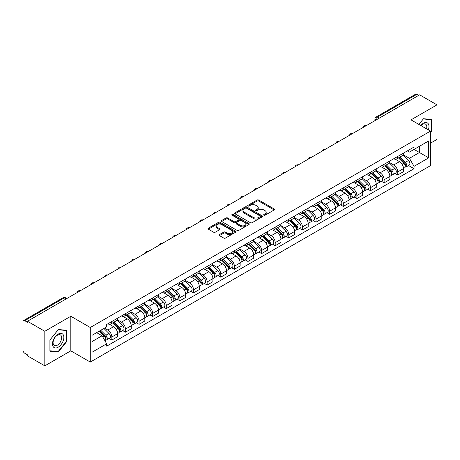 <?xml version="1.0" encoding="UTF-8"?>
<svg xmlns="http://www.w3.org/2000/svg" width="460" height="460" viewBox="0 0 460 460"><rect width="100%" height="100%" fill="white"/><g stroke="black" fill="none" stroke-linecap="round" stroke-linejoin="round"><path stroke-width="0.69" d="M263.885 215.211A0.845 0.489 0 0 0 265.086 215.211L274.183 209.955A1.213 0.701 0 0 0 274.539 209.461A1.213 0.701 0 0 0 274.183 208.966L258.767 200.065A1.213 0.701 0 0 0 257.054 200.065L247.952 205.321A0.845 0.489 0 0 0 247.704 205.666A0.845 0.489 0 0 0 247.952 206.011A0.845 0.489 0 0 0 249.153 206.011L250.326 205.333A3.875 2.237 0 0 1 255.812 205.333L257.094 206.074A3.875 2.237 0 0 1 258.233 207.655A3.875 2.237 0 0 1 257.094 209.242L255.921 209.921A0.845 0.489 0 0 0 255.668 210.266A0.845 0.489 0 0 0 255.921 210.611A0.845 0.489 0 0 0 257.117 210.611L258.296 209.933A3.875 2.237 0 0 1 263.775 209.933L265.063 210.674A3.875 2.237 0 0 1 266.196 212.255A3.875 2.237 0 0 1 265.063 213.842L263.885 214.521A0.845 0.489 0 0 0 263.637 214.866A0.845 0.489 0 0 0 263.885 215.211L263.885 214.521M219.449 234.588A1.213 0.701 0 0 0 219.092 235.083A1.213 0.701 0 0 0 219.449 235.577L223.773 238.073A1.213 0.701 0 0 0 225.486 238.073L235.595 232.237A1.213 0.701 0 0 0 235.951 231.742A1.213 0.701 0 0 0 235.595 231.248L220.179 222.347A1.213 0.701 0 0 0 218.465 222.347L208.357 228.183A1.213 0.701 0 0 0 208 228.677A1.213 0.701 0 0 0 208.357 229.172L213.584 232.185A1.213 0.701 0 0 0 215.291 232.185L219.621 229.689A1.213 0.701 0 0 0 219.972 229.195A1.213 0.701 0 0 0 219.621 228.7L217.028 227.205A3.243 1.869 0 0 1 216.079 225.883A3.243 1.869 0 0 1 218.08 224.152A3.243 1.869 0 0 1 221.611 224.56L231.759 230.42A3.243 1.869 0 0 1 232.714 231.742A3.243 1.869 0 0 1 230.713 233.473A3.243 1.869 0 0 1 227.177 233.065L225.486 232.087A1.213 0.701 0 0 0 223.773 232.087L219.449 234.588L219.449 235.577M90.287 327.503L70.823 316.267L44.815 331.28L27.45 321.258L419.635 94.829L437 104.857L410.993 119.87L430.456 131.106L90.287 327.503L90.287 362.066L430.456 165.669L430.456 131.106M250.412 222.692A1.213 0.701 0 0 0 252.126 222.692L262.234 216.855A1.213 0.701 0 0 0 262.591 216.361A1.213 0.701 0 0 0 262.234 215.867L246.819 206.965A1.213 0.701 0 0 0 245.105 206.965L234.997 212.802A1.213 0.701 0 0 0 234.64 213.296A1.213 0.701 0 0 0 234.997 213.791L250.412 222.692M232.38 215.395A0.845 0.489 0 0 1 233.237 215.516L233.237 214.509L248.917 223.56A1.213 0.701 0 0 1 249.268 224.054A1.213 0.701 0 0 1 248.917 224.549L238.809 230.385A1.213 0.701 0 0 1 237.095 230.385L221.674 221.478L221.674 220.489A1.213 0.701 0 0 0 221.323 220.984A1.213 0.701 0 0 0 221.674 221.478M221.674 220.489L226.004 217.994A1.213 0.701 0 0 1 227.717 217.994L233.967 221.605A1.213 0.701 0 0 0 235.681 221.605L238.55 219.949A1.213 0.701 0 0 0 238.907 219.454A1.213 0.701 0 0 0 238.55 218.96L232.041 215.199A0.845 0.489 0 0 1 231.794 214.855A0.845 0.489 0 0 1 232.317 214.4A0.845 0.489 0 0 1 233.237 214.509M44.815 331.28L44.815 365.844L27.45 355.822L27.45 354.809L24.748 353.251A2.467 1.426 -120 0 1 23 350.227L23 321.707A2.467 1.426 -120 0 1 23.512 320.58L63.043 297.758A2.467 1.426 60 0 1 64.279 297.879L24.748 320.7A2.467 1.426 -120 0 0 23.512 320.58M430.456 143.198L437 139.42L437 104.857M44.815 365.844L70.823 350.83L90.287 362.066M27.45 321.258L27.45 322.264L24.748 320.7M379.23 118.157L377.395 117.099A2.467 1.426 60 0 0 376.159 116.978L415.696 94.156A2.467 1.426 60 0 1 416.927 94.277L377.395 117.099A2.467 1.426 120 0 0 375.653 120.123L375.653 120.227M418.761 95.335L416.927 94.277M397.728 156.452A5.675 3.277 60 0 1 396.554 158.999L402.316 155.675A5.675 3.277 -120 0 0 403.489 153.123M389.557 162.564L393.714 164.967A5.675 3.277 60 0 1 397.728 171.919L403.489 168.596A5.675 3.277 -120 0 0 399.475 161.638L395.353 159.258M403.489 168.596L403.489 171.666L397.728 174.99L394.967 173.397M396.554 158.999A5.675 3.277 60 0 1 393.76 158.74M397.728 171.919L397.728 174.99M384.117 164.312A5.675 3.277 60 0 1 382.938 166.859L388.7 163.536A5.675 3.277 -120 0 0 389.873 160.983M381.351 181.257L384.117 182.85L389.873 179.526L389.873 176.45A5.675 3.277 -120 0 0 385.859 169.498L381.737 167.118M382.938 166.859A5.675 3.277 60 0 1 380.144 166.6M375.941 170.424L380.104 172.828A5.675 3.277 60 0 1 384.117 179.78L384.117 182.85M370.501 172.172A5.675 3.277 60 0 1 369.328 174.719L375.084 171.396A5.675 3.277 -120 0 0 376.263 168.843M367.741 189.117L370.501 190.71L376.263 187.387L376.263 184.31A5.675 3.277 -120 0 0 372.249 177.359L368.126 174.978M369.328 174.719A5.675 3.277 60 0 1 366.534 174.461M362.325 178.284L366.488 180.682A5.675 3.277 60 0 1 370.501 187.64L370.501 190.71M356.885 180.032A5.675 3.277 60 0 1 355.712 182.58L361.474 179.25A5.675 3.277 -120 0 0 362.647 176.703M354.125 196.978L356.885 198.57L362.647 195.247L362.647 192.171A5.675 3.277 -120 0 0 358.633 185.219L354.51 182.839M355.712 182.58A5.675 3.277 60 0 1 352.918 182.321M348.714 186.145L352.872 188.542A5.675 3.277 60 0 1 356.885 195.5L356.885 198.57M343.275 187.887A5.675 3.277 60 0 1 342.096 190.44L347.858 187.111A5.675 3.277 -120 0 0 349.031 184.564M340.515 204.838L343.275 206.431L349.036 203.107L349.036 200.031A5.675 3.277 -120 0 0 345.017 193.079L340.894 190.699M342.096 190.44A5.675 3.277 60 0 1 339.302 190.181M335.098 194.005L339.261 196.403A5.675 3.277 60 0 1 343.275 203.36L343.275 206.431M329.659 195.747A5.675 3.277 60 0 1 328.486 198.3L334.242 194.971A5.675 3.277 -120 0 0 335.421 192.424M326.899 212.698L329.659 214.291L335.421 210.967L335.421 207.891A5.675 3.277 -120 0 0 331.407 200.939L327.284 198.559M328.486 198.3A5.675 3.277 60 0 1 325.691 198.041M321.488 201.865L325.645 204.263A5.675 3.277 60 0 1 329.659 211.22L329.659 214.291M316.049 203.607A5.675 3.277 60 0 1 314.87 206.16L320.631 202.831A5.675 3.277 -120 0 0 321.804 200.284M313.283 220.558L316.049 222.151L321.804 218.828L321.804 215.751A5.675 3.277 -120 0 0 317.791 208.8L313.668 206.419M314.87 206.16A5.675 3.277 60 0 1 312.075 205.902M307.872 209.725L312.029 212.123A5.675 3.277 60 0 1 316.049 219.075L316.049 222.151M302.433 211.468A5.675 3.277 60 0 1 301.254 214.021L307.016 210.691A5.675 3.277 -120 0 0 308.194 208.144M299.673 228.419L302.433 230.011L308.194 226.688L308.194 223.612A5.675 3.277 -120 0 0 304.181 216.66L300.058 214.279M301.254 214.021A5.675 3.277 60 0 1 298.459 213.762M294.256 217.58L298.419 219.983A5.675 3.277 60 0 1 302.433 226.935L302.433 230.011M288.817 219.328A5.675 3.277 60 0 1 287.644 221.875L293.405 218.552A5.675 3.277 -120 0 0 294.578 216.005M286.057 236.279L288.817 237.872L294.578 234.548L294.578 231.472A5.675 3.277 -120 0 0 290.565 224.52L286.442 222.14M287.644 221.875A5.675 3.277 60 0 1 284.849 221.622M280.646 225.44L284.803 227.844A5.675 3.277 60 0 1 288.817 234.795L288.817 237.872M275.207 227.188A5.675 3.277 60 0 1 274.028 229.736L279.789 226.412A5.675 3.277 -120 0 0 280.962 223.865M272.441 244.133L275.207 245.732L280.962 242.403L280.962 239.332A5.675 3.277 -120 0 0 276.949 232.38L272.826 230M274.028 229.736A5.675 3.277 60 0 1 271.233 229.482M267.03 233.3L271.193 235.704A5.675 3.277 60 0 1 275.207 242.656L275.207 245.732M261.59 235.048A5.675 3.277 60 0 1 260.417 237.596L266.173 234.272A5.675 3.277 -120 0 0 267.352 231.725M258.83 251.994L261.59 253.592L267.352 250.263L267.352 247.192A5.675 3.277 -120 0 0 263.339 240.241L259.216 237.86M260.417 237.596A5.675 3.277 60 0 1 257.623 237.343M253.414 241.161L257.577 243.564A5.675 3.277 60 0 1 261.59 250.516L261.59 253.592M247.974 242.909A5.675 3.277 60 0 1 246.802 245.456L252.563 242.132A5.675 3.277 -120 0 0 253.736 239.585M245.214 259.854L247.974 261.452L253.736 258.123L253.736 255.053A5.675 3.277 -120 0 0 249.722 248.101L245.6 245.72M246.802 245.456A5.675 3.277 60 0 1 244.007 245.203M239.804 249.021L243.961 251.424A5.675 3.277 60 0 1 247.974 258.376L247.974 261.452M234.364 250.769A5.675 3.277 60 0 1 233.185 253.316L238.947 249.993A5.675 3.277 -120 0 0 240.12 247.445M231.604 267.714L234.364 269.313L240.126 265.983L240.126 262.913A5.675 3.277 -120 0 0 236.106 255.961L231.984 253.581M233.185 253.316A5.675 3.277 60 0 1 230.391 253.063M226.188 256.881L230.351 259.285A5.675 3.277 60 0 1 234.364 266.236L234.364 269.313M220.748 258.629A5.675 3.277 60 0 1 219.575 261.176L225.331 257.853A5.675 3.277 -120 0 0 226.51 255.306M217.988 275.575L220.748 277.167L226.51 273.844L226.51 270.773A5.675 3.277 -120 0 0 222.496 263.816L218.373 261.441M219.575 261.176A5.675 3.277 60 0 1 216.781 260.923M212.577 264.741L216.735 267.145A5.675 3.277 60 0 1 220.748 274.097L220.748 277.167M207.138 266.489A5.675 3.277 60 0 1 205.959 269.037L211.721 265.713A5.675 3.277 -120 0 0 212.894 263.166M204.372 283.435L207.138 285.027L212.894 281.704L212.894 278.633A5.675 3.277 -120 0 0 208.88 271.676L204.757 269.295M205.959 269.037A5.675 3.277 60 0 1 203.165 268.778M198.961 272.602L203.119 275.005A5.675 3.277 60 0 1 207.138 281.957L207.138 285.027M193.522 274.35A5.675 3.277 60 0 1 192.349 276.897L198.105 273.573A5.675 3.277 -120 0 0 199.283 271.02M190.762 291.295L193.522 292.888L199.283 289.564L199.283 286.494A5.675 3.277 -120 0 0 195.27 279.536L191.147 277.156M192.349 276.897A5.675 3.277 60 0 1 189.549 276.638M185.345 280.462L189.508 282.865A5.675 3.277 60 0 1 193.522 289.817L193.522 292.888M179.906 282.21A5.675 3.277 60 0 1 178.733 284.757L184.494 281.434A5.675 3.277 -120 0 0 185.667 278.881M177.146 299.155L179.906 300.748L185.667 297.424L185.667 294.348A5.675 3.277 -120 0 0 181.654 287.396L177.531 285.016M178.733 284.757A5.675 3.277 60 0 1 175.939 284.498M171.735 288.322L175.892 290.726A5.675 3.277 60 0 1 179.906 297.678L179.906 300.748M166.296 290.07A5.675 3.277 60 0 1 165.117 292.617L170.879 289.294A5.675 3.277 -120 0 0 172.052 286.741M163.53 307.016L166.296 308.608L172.052 305.285L172.052 302.209A5.675 3.277 -120 0 0 168.038 295.257L163.915 292.876M165.117 292.617A5.675 3.277 60 0 1 162.322 292.359M158.119 296.183L162.282 298.58A5.675 3.277 60 0 1 166.296 305.538L166.296 308.608M152.68 297.93A5.675 3.277 60 0 1 151.507 300.478L157.262 297.148A5.675 3.277 -120 0 0 158.441 294.601M149.92 314.876L152.68 316.468L158.441 313.145L158.441 310.069A5.675 3.277 -120 0 0 154.428 303.117L150.305 300.736M151.507 300.478A5.675 3.277 60 0 1 148.712 300.219M144.509 304.043L148.666 306.44A5.675 3.277 60 0 1 152.68 313.398L152.68 316.468M139.064 305.791A5.675 3.277 60 0 1 137.891 308.338L143.652 305.009A5.675 3.277 -120 0 0 144.825 302.461M136.304 322.736L139.064 324.329L144.825 321.005L144.825 317.929A5.675 3.277 -120 0 0 140.812 310.977L136.689 308.597M137.891 308.338A5.675 3.277 60 0 1 135.096 308.079M130.893 311.903L135.05 314.301A5.675 3.277 60 0 1 139.064 321.258L139.064 324.329M125.453 313.645A5.675 3.277 60 0 1 124.275 316.198L130.036 312.869A5.675 3.277 -120 0 0 131.215 310.322M122.693 330.596L125.453 332.189L131.215 328.865L131.215 325.789A5.675 3.277 -120 0 0 127.196 318.837L123.073 316.457M124.275 316.198A5.675 3.277 60 0 1 121.48 315.94M117.277 319.763L121.44 322.161A5.675 3.277 60 0 1 125.453 329.118L125.453 332.189M111.837 321.505A5.675 3.277 60 0 1 110.664 324.058L116.42 320.729A5.675 3.277 -120 0 0 117.599 318.182M109.077 338.456L111.837 340.049L117.599 336.726L117.599 333.649A5.675 3.277 -120 0 0 113.585 326.698L109.463 324.317M110.664 324.058A5.675 3.277 60 0 1 107.87 323.8M104.506 328.106L107.824 330.021A5.675 3.277 60 0 1 111.837 336.973L111.837 340.049M407.37 150.886L409.423 152.064L428.709 140.932L419.457 146.274L419.457 152.519L409.423 158.315L403.167 154.704M92.029 341.561L102.062 335.766L106.691 343.775L92.029 352.239L92.029 335.311L106.691 326.847L106.691 324.478L414.046 147.027L414.046 149.396L428.709 157.861L414.046 166.324L409.423 158.315M428.709 140.932L428.709 157.861M106.691 343.775L106.691 346.144L414.046 168.693L414.046 166.324M430.456 132.491L431.894 130.703L431.894 119.473L423.476 118.72L418.887 124.43M70.823 316.267L70.823 350.83M49.921 351.233L58.345 351.98L66.763 341.504L66.763 330.28L58.345 329.527L49.921 340.003L49.921 351.233M102.062 335.766L96.652 332.643M408.584 165.537L414.046 168.693M431.457 130.45L431.894 130.703M57.454 351.469L58.345 351.98M66.326 341.257L66.763 341.504M264.224 215.332L265.063 214.849A3.875 2.237 0 0 0 266.196 213.267L266.196 212.255M258.233 207.655L258.233 208.667A3.875 2.237 0 0 1 257.094 210.249L256.255 210.732M274.171 209.967L258.767 201.072A1.213 0.701 0 0 0 257.054 201.072L248.291 206.132M262.234 215.867L262.234 216.855L246.819 207.972A1.213 0.701 0 0 0 245.105 207.972L235.014 213.802M260.095 216.706A0.845 0.489 0 0 0 260.343 216.361A0.845 0.489 0 0 0 260.095 216.016L246.56 208.202A0.845 0.489 0 0 0 245.358 208.202L244.116 208.92A3.875 2.237 0 0 0 242.983 210.502A3.875 2.237 0 0 0 244.116 212.083L253.368 217.425A3.875 2.237 0 0 0 258.853 217.425L260.095 216.706L260.095 217.718A0.845 0.489 0 0 0 260.343 217.367L260.343 216.361M242.983 210.502L242.983 211.508A3.875 2.237 0 0 0 244.116 213.089L244.116 212.083M260.095 217.718L258.853 218.431A3.875 2.237 0 0 1 253.368 218.431L244.116 213.089M221.691 221.49L226.004 219L226.004 217.994M238.907 219.454L238.907 220.461A1.213 0.701 0 0 1 238.55 220.955L235.681 222.611A1.213 0.701 0 0 1 233.967 222.611L227.717 219A1.213 0.701 0 0 0 226.004 219M233.237 215.516L248.9 224.555M240.459 225.348A3.243 1.869 0 0 0 243.99 225.756A3.243 1.869 0 0 0 245.991 224.026A3.243 1.869 0 0 0 245.042 222.703L241.465 220.639A1.213 0.701 0 0 0 239.752 220.639L236.883 222.295A1.213 0.701 0 0 0 236.526 222.789A1.213 0.701 0 0 0 236.883 223.284L240.459 225.348L240.459 226.36A3.243 1.869 0 0 0 243.99 226.763A3.243 1.869 0 0 0 245.991 225.038L245.991 224.026M236.526 222.789L236.526 223.802A1.213 0.701 0 0 0 236.883 224.296L236.883 223.284M240.459 226.36L236.883 224.296M232.714 231.742L232.714 232.748A3.243 1.869 0 0 1 230.713 234.479A3.243 1.869 0 0 1 227.177 234.071L225.486 233.099A1.213 0.701 0 0 0 223.773 233.099L219.466 235.583M216.079 225.883L216.079 226.889A3.243 1.869 0 0 0 217.028 228.212L217.028 227.205M219.604 229.701L217.028 228.212M235.577 232.248L220.179 223.353A1.213 0.701 0 0 0 218.465 223.353L208.374 229.178M398.463 157.895L403.822 163.191A3.088 1.782 60 0 1 404.639 167.814L403.489 168.481M399.533 158.953L401.804 160.264M399.056 157.556L404.932 163.346A1.483 0.857 60 0 1 405.323 165.565A1.483 0.857 60 0 1 405.185 165.623M399.947 157.038L405.306 162.334A3.088 1.782 60 0 1 406.122 166.957A3.088 1.782 60 0 1 405.191 167.055M402.948 155.089L408.451 160.517A3.088 1.782 60 0 1 409.262 165.146L406.122 166.957M384.847 165.755L390.212 171.045A3.088 1.782 60 0 1 391.023 175.674L389.873 176.341M385.917 166.813L388.194 168.124M385.445 165.416L391.316 171.206A1.483 0.857 60 0 1 391.707 173.426A1.483 0.857 60 0 1 391.569 173.483M386.331 164.898L391.696 170.189A3.088 1.782 60 0 1 392.506 174.817A3.088 1.782 60 0 1 391.575 174.915M389.332 162.949L394.835 168.377A3.088 1.782 60 0 1 395.652 173.006L392.506 174.817M371.231 173.615L376.596 178.905A3.088 1.782 60 0 1 377.413 183.534L376.263 184.195M372.307 174.673L374.578 175.984M371.829 173.27L377.7 179.066A1.483 0.857 60 0 1 378.091 181.286A1.483 0.857 60 0 1 377.959 181.343M372.721 172.759L378.08 178.049A3.088 1.782 60 0 1 378.896 182.677A3.088 1.782 60 0 1 377.965 182.775M375.716 170.809L381.225 176.237A3.088 1.782 60 0 1 382.036 180.861L378.896 182.677M428.358 129.892A8.021 4.629 120 0 0 428.214 123.734A8.021 4.629 120 0 0 420.728 125.494M426.518 128.834A6.072 3.507 120 0 0 426.224 124.763A6.072 3.507 120 0 0 425.54 124.131A6.072 3.507 120 0 0 420.975 125.637M418.905 124.436L423.298 118.968L431.457 119.698L431.457 130.577L430.456 131.824M430.916 119.387L431.457 119.698M63.083 334.541A8.021 4.629 120 0 0 55.332 336.616A8.021 4.629 120 0 0 53.256 346.765A8.021 4.629 120 0 0 61.007 344.69A8.021 4.629 120 0 0 63.083 334.541M61.094 335.57A6.072 3.507 120 0 0 60.409 334.932A6.072 3.507 120 0 0 54.757 337.772A6.072 3.507 120 0 0 53.653 344.822A6.072 3.507 120 0 0 54.337 345.454A6.072 3.507 120 0 0 59.99 342.619A6.072 3.507 120 0 0 61.094 335.57M58.167 351.532L50.008 350.802L50.008 339.923L58.167 329.774L66.326 330.504L66.326 341.383L58.167 351.532M65.786 330.188L66.326 330.504M357.621 181.476L362.986 186.766A3.088 1.782 60 0 1 363.797 191.394L362.647 192.056M358.691 182.534L360.962 183.845M358.214 181.131L364.09 186.927A1.483 0.857 60 0 1 364.481 189.146A1.483 0.857 60 0 1 364.343 189.204M359.105 180.619L364.469 185.909A3.088 1.782 60 0 1 365.28 190.538A3.088 1.782 60 0 1 364.349 190.636M362.106 178.67L367.609 184.098A3.088 1.782 60 0 1 368.425 188.721L365.28 190.538M344.005 189.336L349.37 194.626A3.088 1.782 60 0 1 350.186 199.255L349.031 199.916M345.075 190.394L347.352 191.705M344.603 188.991L350.474 194.787A1.483 0.857 60 0 1 350.865 197.006A1.483 0.857 60 0 1 350.733 197.058M345.489 188.479L350.853 193.769A3.088 1.782 60 0 1 351.67 198.398A3.088 1.782 60 0 1 350.733 198.496M348.49 186.53L353.993 191.958A3.088 1.782 60 0 1 354.809 196.581L351.67 198.398M330.395 197.196L335.754 202.486A3.088 1.782 60 0 1 336.57 207.115L335.421 207.776M331.464 198.254L333.736 199.565M330.987 196.851L336.858 202.647A1.483 0.857 60 0 1 337.249 204.867A1.483 0.857 60 0 1 337.117 204.918M331.878 196.339L337.237 201.63A3.088 1.782 60 0 1 338.054 206.258A3.088 1.782 60 0 1 337.122 206.356M334.88 194.39L340.383 199.818A3.088 1.782 60 0 1 341.193 204.441L338.054 206.258M316.779 205.056L322.144 210.346A3.088 1.782 60 0 1 322.954 214.975L321.804 215.636M317.848 206.109L320.12 207.425M317.371 204.711L323.248 210.507A1.483 0.857 60 0 1 323.639 212.727A1.483 0.857 60 0 1 323.501 212.779M318.262 204.2L323.627 209.49A3.088 1.782 60 0 1 324.438 214.118A3.088 1.782 60 0 1 323.506 214.216M321.264 202.245L326.767 207.678A3.088 1.782 60 0 1 327.583 212.302L324.438 214.118M303.163 212.917L308.528 218.207A3.088 1.782 60 0 1 309.344 222.835L308.188 223.497M304.233 213.969L306.509 215.286M303.761 212.572L309.632 218.368A1.483 0.857 60 0 1 310.023 220.587A1.483 0.857 60 0 1 309.891 220.639M304.647 212.06L310.011 217.35A3.088 1.782 60 0 1 310.828 221.979A3.088 1.782 60 0 1 309.896 222.077M307.648 210.105L313.151 215.539A3.088 1.782 60 0 1 313.967 220.162L310.828 221.979M289.553 220.777L294.912 226.067A3.088 1.782 60 0 1 295.728 230.69L294.578 231.357M290.622 221.829L292.893 223.146M290.145 220.432L296.022 226.228A1.483 0.857 60 0 1 296.412 228.447A1.483 0.857 60 0 1 296.274 228.499M291.036 219.92L296.395 225.21A3.088 1.782 60 0 1 297.212 229.839A3.088 1.782 60 0 1 296.28 229.937M294.038 217.965L299.541 223.399A3.088 1.782 60 0 1 300.351 228.022L297.212 229.839M275.937 228.637L281.301 233.927A3.088 1.782 60 0 1 282.112 238.55L280.962 239.217M277.006 229.689L279.283 231.006M276.535 228.292L282.405 234.088A1.483 0.857 60 0 1 282.796 236.308A1.483 0.857 60 0 1 282.658 236.359M277.42 227.78L282.785 233.07A3.088 1.782 60 0 1 283.596 237.693A3.088 1.782 60 0 1 282.664 237.797M280.422 225.825L285.924 231.259A3.088 1.782 60 0 1 286.741 235.882L283.596 237.693M262.327 236.498L267.685 241.787A3.088 1.782 60 0 1 268.502 246.41L267.352 247.077M263.396 237.55L265.667 238.861M262.919 236.152L268.789 241.948A1.483 0.857 60 0 1 269.18 244.168A1.483 0.857 60 0 1 269.048 244.22M263.81 235.641L269.169 240.931A3.088 1.782 60 0 1 269.986 245.554A3.088 1.782 60 0 1 269.054 245.657M266.806 233.686L272.314 239.114A3.088 1.782 60 0 1 273.125 243.742L269.986 245.554M248.71 244.358L254.075 249.648A3.088 1.782 60 0 1 254.886 254.271L253.736 254.938M249.78 245.41L252.051 246.721M249.303 244.013L255.179 249.809A1.483 0.857 60 0 1 255.57 252.028A1.483 0.857 60 0 1 255.432 252.08M250.194 243.501L255.559 248.791A3.088 1.782 60 0 1 256.37 253.414A3.088 1.782 60 0 1 255.438 253.517M253.195 241.546L258.698 246.974A3.088 1.782 60 0 1 259.515 251.603L256.37 253.414M235.094 252.218L240.459 257.508A3.088 1.782 60 0 1 241.276 262.131L240.12 262.798M236.164 253.27L238.441 254.581M235.692 251.873L241.563 257.663A1.483 0.857 60 0 1 241.954 259.888A1.483 0.857 60 0 1 241.822 259.94M236.578 251.361L241.943 256.651A3.088 1.782 60 0 1 242.759 261.274A3.088 1.782 60 0 1 241.822 261.372M239.579 249.406L245.082 254.834A3.088 1.782 60 0 1 245.899 259.463L242.759 261.274M221.484 260.072L226.843 265.368A3.088 1.782 60 0 1 227.66 269.991L226.51 270.658M222.554 261.13L224.825 262.441M222.077 259.733L227.947 265.523A1.483 0.857 60 0 1 228.338 267.749A1.483 0.857 60 0 1 228.206 267.8M222.968 259.221L228.327 264.511A3.088 1.782 60 0 1 229.143 269.135A3.088 1.782 60 0 1 228.212 269.232M225.969 257.267L231.472 262.695A3.088 1.782 60 0 1 232.283 267.323L229.143 269.135M207.868 267.933L213.233 273.228A3.088 1.782 60 0 1 214.044 277.851L212.894 278.518M208.938 268.991L211.209 270.302M208.46 267.593L214.337 273.384A1.483 0.857 60 0 1 214.728 275.603A1.483 0.857 60 0 1 214.59 275.661M209.352 267.076L214.716 272.372A3.088 1.782 60 0 1 215.527 276.995A3.088 1.782 60 0 1 214.596 277.092M212.353 265.127L217.856 270.555A3.088 1.782 60 0 1 218.672 275.183L215.527 276.995M194.252 275.793L199.617 281.089A3.088 1.782 60 0 1 200.433 285.712L199.278 286.379M195.322 276.851L197.599 278.162M194.85 275.454L200.721 281.244A1.483 0.857 60 0 1 201.112 283.464A1.483 0.857 60 0 1 200.98 283.521M195.736 274.936L201.1 280.232A3.088 1.782 60 0 1 201.917 284.855A3.088 1.782 60 0 1 200.986 284.953M198.737 272.987L204.24 278.415A3.088 1.782 60 0 1 205.056 283.044L201.917 284.855M180.642 283.653L186.001 288.943A3.088 1.782 60 0 1 186.817 293.572L185.667 294.239M181.711 284.711L183.983 286.022M181.234 283.314L187.111 289.104A1.483 0.857 60 0 1 187.502 291.324A1.483 0.857 60 0 1 187.364 291.381M182.125 282.796L187.49 288.086A3.088 1.782 60 0 1 188.301 292.715A3.088 1.782 60 0 1 187.369 292.813M185.127 280.847L190.63 286.275A3.088 1.782 60 0 1 191.44 290.904L188.301 292.715M167.026 291.513L172.391 296.803A3.088 1.782 60 0 1 173.202 301.432L172.052 302.093M168.095 292.571L170.373 293.882M167.624 291.168L173.495 296.964A1.483 0.857 60 0 1 173.886 299.184A1.483 0.857 60 0 1 173.748 299.241M168.509 290.657L173.874 295.947A3.088 1.782 60 0 1 174.685 300.575A3.088 1.782 60 0 1 173.754 300.673M171.511 288.707L177.014 294.135A3.088 1.782 60 0 1 177.83 298.759L174.685 300.575M153.416 299.374L158.775 304.664A3.088 1.782 60 0 1 159.591 309.292L158.441 309.954M154.485 300.432L156.756 301.743M154.008 299.029L159.879 304.825A1.483 0.857 60 0 1 160.27 307.044A1.483 0.857 60 0 1 160.137 307.102M154.899 298.517L160.258 303.807A3.088 1.782 60 0 1 161.075 308.436A3.088 1.782 60 0 1 160.143 308.534M157.895 296.568L163.403 301.996A3.088 1.782 60 0 1 164.214 306.619L161.075 308.436M139.8 307.234L145.165 312.524A3.088 1.782 60 0 1 145.975 317.153L144.825 317.814M140.869 308.292L143.14 309.603M140.392 306.889L146.268 312.685A1.483 0.857 60 0 1 146.659 314.904A1.483 0.857 60 0 1 146.521 314.956M141.283 306.377L146.648 311.667A3.088 1.782 60 0 1 147.459 316.296A3.088 1.782 60 0 1 146.527 316.394M144.285 304.428L149.787 309.856A3.088 1.782 60 0 1 150.604 314.479L147.459 316.296M126.184 315.094L131.548 320.384A3.088 1.782 60 0 1 132.365 325.013L131.209 325.674M127.253 316.152L129.53 317.463M126.782 314.749L132.652 320.545A1.483 0.857 60 0 1 133.043 322.765A1.483 0.857 60 0 1 132.911 322.816M127.667 314.237L133.032 319.527A3.088 1.782 60 0 1 133.849 324.156A3.088 1.782 60 0 1 132.917 324.254M130.669 312.288L136.171 317.716A3.088 1.782 60 0 1 136.988 322.339L133.849 324.156M112.573 322.954L117.932 328.244A3.088 1.782 60 0 1 118.749 332.873L117.599 333.534M113.643 324.007L115.914 325.323M113.166 322.609L119.037 328.405A1.483 0.857 60 0 1 119.427 330.625A1.483 0.857 60 0 1 119.295 330.677M114.057 322.098L119.416 327.388A3.088 1.782 60 0 1 120.232 332.016A3.088 1.782 60 0 1 119.301 332.114M117.058 320.143L122.561 325.577A3.088 1.782 60 0 1 123.372 330.199L120.232 332.016M99.274 331.131L104.322 336.105A3.088 1.782 60 0 1 105.133 340.733L104.983 340.82M100.027 331.867L102.298 333.184M99.872 330.786L105.426 336.266A1.483 0.857 60 0 1 105.817 338.485A1.483 0.857 60 0 1 105.679 338.537M100.757 330.274L105.806 335.248A3.088 1.782 60 0 1 106.616 339.877A3.088 1.782 60 0 1 105.685 339.974M103.902 328.457L108.945 333.437A3.088 1.782 60 0 1 109.762 338.06L106.616 339.877M375.739 120.175L375.653 120.123A2.467 1.426 0 0 1 374.929 119.117L374.929 120.641M125.453 329.118L131.215 325.789M139.064 321.258L144.825 317.929M152.68 313.398L158.441 310.069M166.296 305.538L172.052 302.209M179.906 297.678L185.667 294.348M193.522 289.817L199.283 286.494M207.138 281.957L212.894 278.633M220.748 274.097L226.51 270.773M234.364 266.236L240.126 262.913M247.974 258.376L253.736 255.053M261.59 250.516L267.352 247.192M275.207 242.656L280.962 239.332M288.817 234.795L294.578 231.472M302.433 226.935L308.194 223.612M316.049 219.075L321.804 215.751M329.659 211.22L335.421 207.891M343.275 203.36L349.036 200.031M356.885 195.5L362.647 192.171M370.501 187.64L376.263 184.31M384.117 179.78L389.873 176.45M111.837 336.973L117.599 333.649M107.824 330.021L113.585 326.698M121.44 322.161L127.196 318.837M135.05 314.301L140.812 310.977M148.666 306.44L154.428 303.117M162.282 298.58L168.038 295.257M175.892 290.726L181.654 287.396M189.508 282.865L195.27 279.536M203.119 275.005L208.88 271.676M216.735 267.145L222.496 263.816M230.351 259.285L236.106 255.961M243.961 251.424L249.722 248.101M257.577 243.564L263.339 240.241M271.193 235.704L276.949 232.38M284.803 227.844L290.565 224.52M298.419 219.983L304.181 216.66M312.029 212.123L317.791 208.8M325.645 204.263L331.407 200.939M339.261 196.403L345.017 193.079M352.872 188.542L358.633 185.219M366.488 180.682L372.249 177.359M380.104 172.828L385.859 169.498M393.714 164.967L399.475 161.638M366.074 125.752A2.467 1.426 120 0 0 364.981 126.385M352.458 133.613A2.467 1.426 120 0 0 351.371 134.245M338.847 141.473A2.467 1.426 120 0 0 337.755 142.105M325.231 149.333A2.467 1.426 120 0 0 324.139 149.966M311.615 157.193A2.467 1.426 120 0 0 310.529 157.82M298.005 165.054A2.467 1.426 120 0 0 296.913 165.68M284.389 172.914A2.467 1.426 120 0 0 283.297 173.541M270.773 180.774A2.467 1.426 120 0 0 269.686 181.401M257.163 188.634A2.467 1.426 120 0 0 256.07 189.261M243.547 196.495A2.467 1.426 120 0 0 242.46 197.121M229.937 204.355A2.467 1.426 120 0 0 228.844 204.982M216.321 212.215A2.467 1.426 120 0 0 215.228 212.842M202.705 220.07A2.467 1.426 120 0 0 201.618 220.702M189.094 227.93A2.467 1.426 120 0 0 188.002 228.562M175.478 235.79A2.467 1.426 120 0 0 174.386 236.423M161.862 243.65A2.467 1.426 120 0 0 160.776 244.283M148.252 251.511A2.467 1.426 120 0 0 147.16 252.143M134.636 259.371A2.467 1.426 120 0 0 133.549 260.003M121.026 267.231A2.467 1.426 120 0 0 119.933 267.864M107.41 275.091A2.467 1.426 120 0 0 106.317 275.718M93.794 282.952A2.467 1.426 120 0 0 92.707 283.578M80.184 290.812A2.467 1.426 120 0 0 79.091 291.439M66.108 298.937L64.279 297.879A2.467 1.426 120 0 1 65.51 297.758A2.467 2.467 0 0 0 63.043 297.758M265.063 214.849L265.063 213.842M255.921 210.611L255.921 209.921M257.094 210.249L257.094 209.242M247.952 206.011L247.952 205.321M257.054 201.072L257.054 200.065M258.767 201.072L258.767 200.065M274.183 209.955L274.183 208.966M234.997 213.791L234.997 212.802M245.105 207.972L245.105 206.965M246.819 207.972L246.819 206.965M253.368 218.431L253.368 217.425M258.853 218.431L258.853 217.425M227.717 219L227.717 217.994M233.967 222.611L233.967 221.605M235.681 222.611L235.681 221.605M238.55 220.955L238.55 219.949M248.917 224.549L248.917 223.56M223.773 233.099L223.773 232.087M225.486 233.099L225.486 232.087M227.177 234.071L227.177 233.065M219.621 229.689L219.621 228.7M208.357 229.172L208.357 228.183M218.465 223.353L218.465 222.347M220.179 223.353L220.179 222.347M235.595 232.237L235.595 231.248M403.822 163.191L402.051 164.208M405.628 164.887L405.07 165.209M408.451 160.517L405.306 162.334M390.212 171.045L388.441 172.069M392.012 172.747L391.46 173.069M394.835 168.377L391.696 170.189M376.596 178.905L374.825 179.929M378.402 180.607L377.844 180.929M381.225 176.237L378.08 178.049M362.986 186.766L361.209 187.789M364.786 188.468L364.228 188.79M367.609 184.098L364.469 185.909M349.37 194.626L347.599 195.649M351.17 196.328L350.618 196.65M353.993 191.958L350.853 193.769M335.754 202.486L333.983 203.51M337.559 204.188L337.002 204.51M340.383 199.818L337.237 201.63M322.144 210.346L320.373 211.37M323.943 212.048L323.386 212.37M326.767 207.678L323.627 209.49M308.528 218.207L306.757 219.23M310.327 219.909L309.775 220.231M313.151 215.539L310.011 217.35M294.912 226.067L293.141 227.09M296.717 227.769L296.159 228.091M299.541 223.399L296.395 225.21M281.301 233.927L279.53 234.951M283.101 235.629L282.549 235.951M285.924 231.259L282.785 233.07M267.685 241.787L265.914 242.811M269.491 243.489L268.933 243.811M272.314 239.114L269.169 240.931M254.075 249.648L252.298 250.671M255.875 251.35L255.317 251.672M258.698 246.974L255.559 248.791M240.459 257.508L238.688 258.531M242.259 259.21L241.707 259.532M245.082 254.834L241.943 256.651M226.843 265.368L225.072 266.392M228.649 267.07L228.091 267.386M231.472 262.695L228.327 264.511M213.233 273.228L211.462 274.252M215.033 274.93L214.475 275.247M217.856 270.555L214.716 272.372M199.617 281.089L197.846 282.106M201.422 282.791L200.865 283.107M204.24 278.415L201.1 280.232M186.001 288.943L184.23 289.967M187.806 290.645L187.249 290.967M190.63 286.275L187.49 288.086M172.391 296.803L170.62 297.827M174.19 298.505L173.638 298.827M177.014 294.135L173.874 295.947M158.775 304.664L157.004 305.687M160.58 306.366L160.023 306.688M163.403 301.996L160.258 303.807M145.165 312.524L143.388 313.547M146.964 314.226L146.406 314.548M149.787 309.856L146.648 311.667M131.548 320.384L129.777 321.408M133.348 322.086L132.796 322.408M136.171 317.716L133.032 319.527M117.932 328.244L116.162 329.268M119.738 329.947L119.18 330.268M122.561 325.577L119.416 327.388M104.322 336.105L102.775 336.996M106.122 337.807L105.564 338.129M108.945 333.437L105.806 335.248M366.281 125.632A2.467 2.467 0 0 0 363.112 127.46M352.671 133.492A2.467 2.467 0 0 0 349.502 135.32M339.054 141.352A2.467 2.467 0 0 0 335.886 143.181M325.438 149.212A2.467 2.467 0 0 0 322.276 151.041M311.828 157.073A2.467 2.467 0 0 0 308.66 158.901M298.212 164.933A2.467 2.467 0 0 0 295.044 166.761M284.596 172.793A2.467 2.467 0 0 0 281.434 174.622M270.986 180.653A2.467 2.467 0 0 0 267.818 182.482M257.37 188.514A2.467 2.467 0 0 0 254.202 190.342M243.76 196.374A2.467 2.467 0 0 0 240.591 198.202M230.144 204.234A2.467 2.467 0 0 0 226.975 206.063M216.528 212.094A2.467 2.467 0 0 0 213.365 213.923M202.917 219.949A2.467 2.467 0 0 0 199.749 221.777M189.302 227.809A2.467 2.467 0 0 0 186.133 229.638M175.685 235.669A2.467 2.467 0 0 0 172.523 237.498M162.075 243.53A2.467 2.467 0 0 0 158.907 245.358M148.459 251.39A2.467 2.467 0 0 0 145.291 253.218M134.849 259.25A2.467 2.467 0 0 0 131.681 261.079M121.233 267.111A2.467 2.467 0 0 0 118.065 268.939M107.617 274.971A2.467 2.467 0 0 0 104.454 276.799M94.007 282.831A2.467 2.467 0 0 0 90.838 284.659M80.391 290.691A2.467 2.467 0 0 0 77.222 292.52M66.832 298.517L65.51 297.758M376.159 116.978A2.467 2.467 0 0 0 374.929 119.117"/></g></svg>
